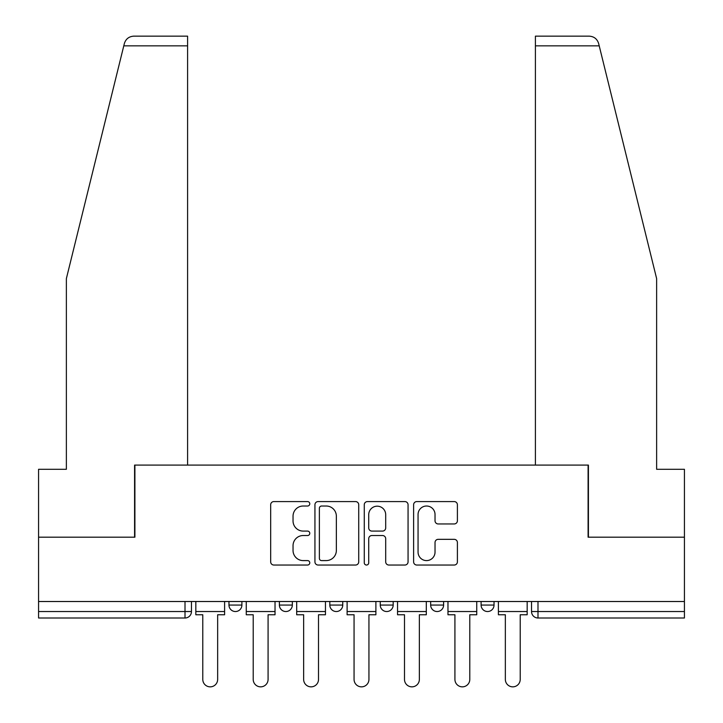 <?xml version="1.0" encoding="UTF-8"?>
<svg xmlns="http://www.w3.org/2000/svg" width="723" height="723" viewBox="0 0 723 723"><rect width="100%" height="100%" fill="white"/><g stroke="black" fill="none" stroke-linecap="round" stroke-linejoin="round"><path stroke-width="1.08" d="M309.778 503.795A2.223 2.223 0 0 0 307.564 501.581L273.845 501.581A3.172 3.172 0 0 0 270.673 504.753L270.673 561.861A3.172 3.172 0 0 0 273.845 565.034L307.564 565.034A2.223 2.223 0 0 0 309.778 562.81A2.223 2.223 0 0 0 307.564 560.596L303.199 560.596A10.149 10.149 0 0 1 293.041 550.438L293.041 545.684A10.149 10.149 0 0 1 303.199 535.526L307.564 535.526A2.223 2.223 0 0 0 309.778 533.303A2.223 2.223 0 0 0 307.564 531.089L303.199 531.089A10.149 10.149 0 0 1 293.041 520.931L293.041 516.177A10.149 10.149 0 0 1 303.199 506.019L307.564 506.019A2.223 2.223 0 0 0 309.778 503.795M481.102 601.509L481.102 605.07L494.035 605.07A6.462 6.462 0 0 1 487.564 611.531A6.462 6.462 0 0 1 481.102 605.07L481.102 601.509M380.253 601.509L380.253 605.07L393.176 605.07A6.462 6.462 0 0 1 386.715 611.531A6.462 6.462 0 0 1 380.253 605.07L380.253 601.509M454.225 523.949A3.172 3.172 0 0 0 457.397 520.777L457.397 504.753A3.172 3.172 0 0 0 454.225 501.581L416.791 501.581A3.172 3.172 0 0 0 413.619 504.753L413.619 561.861A3.172 3.172 0 0 0 416.791 565.034L454.225 565.034A3.172 3.172 0 0 0 457.397 561.861L457.397 542.512A3.172 3.172 0 0 0 454.225 539.331L438.201 539.331A3.172 3.172 0 0 0 435.029 542.512L435.029 552.11A8.486 8.486 0 0 1 426.543 560.596A8.486 8.486 0 0 1 418.057 552.11L418.057 514.505A8.486 8.486 0 0 1 426.543 506.019A8.486 8.486 0 0 1 435.029 514.505L435.029 520.777A3.172 3.172 0 0 0 438.201 523.949L454.225 523.949M123.787 45.847L124.356 43.525C125.829 38.934 128.965 36.475 133.773 36.15L187.591 36.15L187.591 45.847L123.787 45.847L66.371 278.59L66.371 469.299L38.572 469.299L38.572 537.189L134.903 537.189L134.903 465.097L588.097 465.097L588.097 537.189L684.428 537.189L684.428 601.509L38.572 601.509L38.572 611.531L191.468 611.531L191.468 601.509L191.468 611.531A6.462 6.462 0 0 1 185.007 618.002L38.572 618.002L38.572 611.531M187.591 45.847L187.591 465.097L134.577 465.097L134.577 537.189L38.572 537.189L38.572 601.509M358.725 504.753A3.172 3.172 0 0 0 355.553 501.581L318.111 501.581A3.172 3.172 0 0 0 314.939 504.753L314.939 561.861A3.172 3.172 0 0 0 318.111 565.034L355.553 565.034A3.172 3.172 0 0 0 358.725 561.861L358.725 504.753M367.447 501.581L404.889 501.581A3.172 3.172 0 0 1 408.061 504.753L408.061 561.861A3.172 3.172 0 0 1 404.889 565.034L388.866 565.034A3.172 3.172 0 0 1 385.693 561.861L385.693 538.698A3.172 3.172 0 0 0 382.521 535.526L371.893 535.526A3.172 3.172 0 0 0 368.721 538.698L368.721 562.81A2.223 2.223 0 0 1 366.498 565.034A2.223 2.223 0 0 1 364.275 562.81L364.275 504.753A3.172 3.172 0 0 1 367.447 501.581M531.532 601.509L531.532 611.531L684.428 611.531L684.428 618.002L537.993 618.002A6.462 6.462 0 0 1 531.532 611.531M684.428 601.509L684.428 611.531M494.035 605.07L494.035 601.509L494.035 605.07A6.462 6.462 0 0 1 487.564 611.531M443.606 601.509L443.606 605.07A6.462 6.462 0 0 1 437.144 611.531A6.462 6.462 0 0 1 430.673 605.07A6.462 6.462 0 0 0 437.144 611.531A6.462 6.462 0 0 0 443.606 605.07L443.606 601.509M430.673 601.509L430.673 605.07L443.606 605.07M393.176 601.509L393.176 605.07M342.747 601.509L342.747 605.07A6.462 6.462 0 0 1 336.285 611.531A6.462 6.462 0 0 1 329.824 605.07A6.462 6.462 0 0 0 336.285 611.531A6.462 6.462 0 0 0 342.747 605.07L329.824 605.07L329.824 601.509M279.394 601.509L279.394 605.07L292.327 605.07L292.327 601.509L292.327 605.07A6.462 6.462 0 0 1 285.856 611.531A6.462 6.462 0 0 1 279.394 605.07A6.462 6.462 0 0 0 285.856 611.531M228.965 601.509L228.965 605.07L241.898 605.07L241.898 601.509L241.898 605.07A6.462 6.462 0 0 1 235.436 611.531A6.462 6.462 0 0 1 228.965 605.07A6.462 6.462 0 0 0 235.436 611.531M185.007 601.509L185.007 618.002A6.462 6.462 0 0 0 191.468 611.531M321.599 506.019A2.223 2.223 0 0 0 319.376 508.242L319.376 558.373A2.223 2.223 0 0 0 321.599 560.596L326.2 560.596A10.149 10.149 0 0 0 336.358 550.438L336.358 516.177A10.149 10.149 0 0 0 326.2 506.019L321.599 506.019M385.693 514.668A8.486 8.486 0 0 0 377.207 506.181A8.486 8.486 0 0 0 368.721 514.668L368.721 527.917A3.172 3.172 0 0 0 371.893 531.089L382.521 531.089A3.172 3.172 0 0 0 385.693 527.917L385.693 514.668M195.834 611.531L195.834 614.767L202.783 614.767L202.783 679.412A7.438 7.438 0 0 0 210.221 686.85A7.438 7.438 0 0 0 217.65 679.412L217.65 614.767L224.6 614.767L224.6 611.531L195.834 611.531L195.834 601.509M224.6 611.531L224.6 601.509M124.356 43.525C125.26 40.913 125.26 40.913 124.356 43.525M599.213 45.847L598.644 43.525C597.74 40.913 597.74 40.913 598.644 43.525C597.74 40.913 597.74 40.913 598.644 43.525C597.171 38.934 594.035 36.475 589.227 36.15L535.409 36.15L535.409 465.097L588.423 465.097L588.423 537.189L684.428 537.189L684.428 469.299L656.629 469.299L656.629 278.59L599.213 45.847L535.409 45.847M246.263 611.531L246.263 614.767L253.213 614.767L253.213 679.412A7.438 7.438 0 0 0 260.651 686.85A7.438 7.438 0 0 0 268.079 679.412L268.079 614.767L275.029 614.767L275.029 611.531L246.263 611.531L246.263 601.509M275.029 611.531L275.029 601.509M296.692 611.531L296.692 614.767L303.642 614.767L303.642 679.412A7.438 7.438 0 0 0 311.071 686.85A7.438 7.438 0 0 0 318.509 679.412L318.509 614.767L325.458 614.767L325.458 611.531L296.692 611.531L296.692 601.509M325.458 611.531L325.458 601.509M347.112 611.531L347.112 614.767L354.062 614.767L354.062 679.412A7.438 7.438 0 0 0 361.5 686.85A7.438 7.438 0 0 0 368.938 679.412L368.938 614.767L375.888 614.767L375.888 611.531L347.112 611.531L347.112 601.509M375.888 611.531L375.888 601.509M397.542 611.531L397.542 614.767L404.491 614.767L404.491 679.412A7.438 7.438 0 0 0 411.929 686.85A7.438 7.438 0 0 0 419.358 679.412L419.358 614.767L426.308 614.767L426.308 611.531L397.542 611.531L397.542 601.509M426.308 611.531L426.308 601.509M447.971 611.531L447.971 614.767L454.921 614.767L454.921 679.412A7.438 7.438 0 0 0 462.349 686.85A7.438 7.438 0 0 0 469.787 679.412L469.787 614.767L476.737 614.767L476.737 611.531L447.971 611.531L447.971 601.509M476.737 611.531L476.737 601.509M498.4 611.531L498.4 614.767L505.35 614.767L505.35 679.412A7.438 7.438 0 0 0 512.779 686.85A7.438 7.438 0 0 0 520.217 679.412L520.217 614.767L527.166 614.767L527.166 611.531L498.4 611.531L498.4 601.509M527.166 611.531L527.166 601.509M537.993 601.509L537.993 618.002"/></g></svg>
